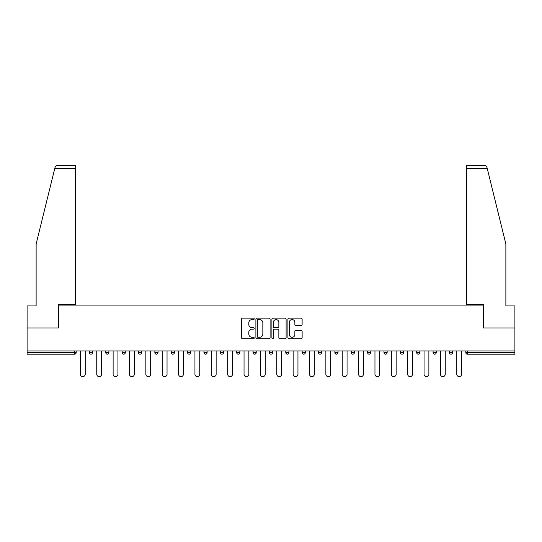 <?xml version="1.0" encoding="UTF-8"?>
<svg xmlns="http://www.w3.org/2000/svg" width="542" height="542" viewBox="0 0 542 542"><rect width="100%" height="100%" fill="white"/><g stroke="black" fill="none" stroke-linecap="round" stroke-linejoin="round"><path stroke-width="0.81" d="M254.218 318.859A0.718 0.718 0 0 0 253.493 318.14L242.552 318.14A1.03 1.03 0 0 0 241.522 319.17L241.522 337.7A1.03 1.03 0 0 0 242.552 338.73L253.493 338.73A0.718 0.718 0 0 0 254.218 338.012A0.718 0.718 0 0 0 253.493 337.287L252.077 337.287A3.293 3.293 0 0 1 248.785 333.994L248.785 332.449A3.293 3.293 0 0 1 252.077 329.157L253.493 329.157A0.718 0.718 0 0 0 254.218 328.432A0.718 0.718 0 0 0 253.493 327.714L252.077 327.714A3.293 3.293 0 0 1 248.785 324.421L248.785 322.876A3.293 3.293 0 0 1 252.077 319.577L253.493 319.577A0.718 0.718 0 0 0 254.218 318.859M301.095 325.396A1.03 1.03 0 0 0 302.124 324.367L302.124 319.17A1.03 1.03 0 0 0 301.095 318.14L288.94 318.14A1.03 1.03 0 0 0 287.91 319.17L287.91 337.7A1.03 1.03 0 0 0 288.94 338.73L301.095 338.73A1.03 1.03 0 0 0 302.124 337.7L302.124 331.419A1.03 1.03 0 0 0 301.095 330.39L295.891 330.39A1.03 1.03 0 0 0 294.862 331.419L294.862 334.536A2.757 2.757 0 0 1 292.111 337.287A2.757 2.757 0 0 1 289.353 334.536L289.353 322.334A2.757 2.757 0 0 1 292.111 319.577A2.757 2.757 0 0 1 294.862 322.334L294.862 324.367A1.03 1.03 0 0 0 295.891 325.396L301.095 325.396M54.756 168.508L54.938 167.756C55.413 166.265 56.436 165.466 57.994 165.364L75.46 165.364L75.46 168.508L54.756 168.508L36.124 244.042L36.124 305.932L27.1 305.932L27.1 327.964L58.36 327.964L58.36 305.932L483.64 305.932L483.64 327.964L514.9 327.964L514.9 350.938L27.1 350.938L27.1 352.612L74.62 352.612L74.62 350.938M75.46 168.508L75.46 304.57L58.258 304.57L58.258 327.964L27.1 327.964L27.1 350.938M270.099 319.17A1.03 1.03 0 0 0 269.069 318.14L256.922 318.14A1.03 1.03 0 0 0 255.892 319.17L255.892 337.7A1.03 1.03 0 0 0 256.922 338.73L269.069 338.73A1.03 1.03 0 0 0 270.099 337.7L270.099 319.17M272.931 318.14L285.078 318.14A1.03 1.03 0 0 1 286.108 319.17L286.108 337.7A1.03 1.03 0 0 1 285.078 338.73L279.882 338.73A1.03 1.03 0 0 1 278.852 337.7L278.852 330.186A1.03 1.03 0 0 0 277.822 329.157L274.374 329.157A1.03 1.03 0 0 0 273.344 330.186L273.344 338.012A0.718 0.718 0 0 1 272.619 338.73A0.718 0.718 0 0 1 271.901 338.012L271.901 319.17A1.03 1.03 0 0 1 272.931 318.14M74.62 354.19A1.572 1.572 0 0 0 76.192 352.612L74.62 352.612L74.62 354.19A1.572 1.572 0 0 0 76.192 352.612L76.192 350.938L76.192 352.612A1.572 1.572 0 0 1 74.62 354.19L27.1 354.19L27.1 352.612M514.9 350.938L514.9 354.19L467.38 354.19A1.572 1.572 0 0 1 465.808 352.612L465.808 350.938L465.808 352.612L514.9 352.612M89.41 350.938L89.41 352.612L89.41 350.938M90.988 354.19A1.572 1.572 0 0 1 89.41 352.612A1.572 1.572 0 0 0 90.988 354.19A1.572 1.572 0 0 0 92.56 352.612L92.56 350.938L92.56 352.612A1.572 1.572 0 0 1 90.988 354.19A1.572 1.572 0 0 1 89.41 352.612L92.56 352.612A1.572 1.572 0 0 1 90.988 354.19M105.778 350.938L105.778 352.612L105.778 350.938M108.922 350.938L108.922 352.612L108.922 350.938M122.14 350.938L122.14 352.612L122.14 350.938M125.29 350.938L125.29 352.612L125.29 350.938M138.508 350.938L138.508 352.612L138.508 350.938M141.652 350.938L141.652 352.612L141.652 350.938M154.87 350.938L154.87 352.612L154.87 350.938M158.02 350.938L158.02 352.612L158.02 350.938M174.382 350.938L174.382 352.612L171.238 352.612A1.572 1.572 0 0 0 172.81 354.19A1.572 1.572 0 0 1 171.238 352.612L171.238 350.938M187.6 350.938L187.6 352.612L187.6 350.938M190.75 350.938L190.75 352.612L190.75 350.938M203.968 350.938L203.968 352.612L203.968 350.938M207.112 350.938L207.112 352.612L207.112 350.938M220.33 350.938L220.33 352.612L220.33 350.938M223.48 350.938L223.48 352.612L223.48 350.938M236.698 350.938L236.698 352.612L236.698 350.938M239.842 350.938L239.842 352.612L239.842 350.938M253.06 350.938L253.06 352.612L253.06 350.938M256.21 350.938L256.21 352.612A1.572 1.572 0 0 1 254.638 354.19A1.572 1.572 0 0 1 253.06 352.612L256.21 352.612A1.572 1.572 0 0 1 254.638 354.19M269.428 350.938L269.428 352.612L269.428 350.938M272.572 350.938L272.572 352.612L272.572 350.938M285.79 350.938L285.79 352.612L285.79 350.938M288.94 350.938L288.94 352.612L288.94 350.938M305.302 350.938L305.302 352.612A1.572 1.572 0 0 1 303.73 354.19A1.572 1.572 0 0 1 302.158 352.612L302.158 350.938M321.67 350.938L321.67 352.612A1.572 1.572 0 0 1 320.092 354.19A1.572 1.572 0 0 1 318.52 352.612L318.52 350.938M338.032 350.938L338.032 352.612A1.572 1.572 0 0 1 336.46 354.19A1.572 1.572 0 0 1 334.888 352.612L334.888 350.938M354.4 350.938L354.4 352.612A1.572 1.572 0 0 1 352.822 354.19A1.572 1.572 0 0 1 351.25 352.612L351.25 350.938M369.19 354.19A1.572 1.572 0 0 0 370.762 352.612L370.762 350.938L370.762 352.612A1.572 1.572 0 0 1 369.19 354.19A1.572 1.572 0 0 1 367.618 352.612L367.618 350.938M387.13 350.938L387.13 352.612A1.572 1.572 0 0 1 385.552 354.19A1.572 1.572 0 0 1 383.98 352.612L383.98 350.938M400.348 350.938L400.348 352.612L400.348 350.938M403.492 350.938L403.492 352.612A1.572 1.572 0 0 1 401.92 354.19A1.572 1.572 0 0 1 400.348 352.612L403.492 352.612A1.572 1.572 0 0 1 401.92 354.19M419.86 350.938L419.86 352.612A1.572 1.572 0 0 1 418.282 354.19A1.572 1.572 0 0 1 416.71 352.612L416.71 350.938M433.078 350.938L433.078 352.612L433.078 350.938M436.222 350.938L436.222 352.612A1.572 1.572 0 0 1 434.65 354.19A1.572 1.572 0 0 1 433.078 352.612L436.222 352.612A1.572 1.572 0 0 1 434.65 354.19A1.572 1.572 0 0 0 436.222 352.612M449.44 352.612A1.572 1.572 0 0 0 451.012 354.19A1.572 1.572 0 0 0 452.59 352.612L452.59 350.938L452.59 352.612L449.44 352.612A1.572 1.572 0 0 0 451.012 354.19A1.572 1.572 0 0 1 449.44 352.612L449.44 350.938M107.35 354.19A1.572 1.572 0 0 1 105.778 352.612A1.572 1.572 0 0 0 107.35 354.19A1.572 1.572 0 0 0 108.922 352.612A1.572 1.572 0 0 1 107.35 354.19A1.572 1.572 0 0 1 105.778 352.612L108.922 352.612A1.572 1.572 0 0 1 107.35 354.19M123.718 354.19A1.572 1.572 0 0 1 122.14 352.612A1.572 1.572 0 0 0 123.718 354.19A1.572 1.572 0 0 0 125.29 352.612A1.572 1.572 0 0 1 123.718 354.19A1.572 1.572 0 0 1 122.14 352.612L125.29 352.612A1.572 1.572 0 0 1 123.718 354.19M140.08 354.19A1.572 1.572 0 0 1 138.508 352.612A1.572 1.572 0 0 0 140.08 354.19A1.572 1.572 0 0 0 141.652 352.612A1.572 1.572 0 0 1 140.08 354.19A1.572 1.572 0 0 1 138.508 352.612L141.652 352.612A1.572 1.572 0 0 1 140.08 354.19M156.448 354.19A1.572 1.572 0 0 1 154.87 352.612A1.572 1.572 0 0 0 156.448 354.19A1.572 1.572 0 0 0 158.02 352.612A1.572 1.572 0 0 1 156.448 354.19A1.572 1.572 0 0 1 154.87 352.612L158.02 352.612A1.572 1.572 0 0 1 156.448 354.19M172.81 354.19A1.572 1.572 0 0 0 174.382 352.612A1.572 1.572 0 0 1 172.81 354.19A1.572 1.572 0 0 1 171.238 352.612M189.178 354.19A1.572 1.572 0 0 1 187.6 352.612A1.572 1.572 0 0 0 189.178 354.19A1.572 1.572 0 0 0 190.75 352.612A1.572 1.572 0 0 1 189.178 354.19A1.572 1.572 0 0 1 187.6 352.612L190.75 352.612A1.572 1.572 0 0 1 189.178 354.19M205.54 354.19A1.572 1.572 0 0 1 203.968 352.612L207.112 352.612A1.572 1.572 0 0 1 205.54 354.19A1.572 1.572 0 0 0 207.112 352.612M221.908 354.19A1.572 1.572 0 0 1 220.33 352.612L223.48 352.612A1.572 1.572 0 0 1 221.908 354.19A1.572 1.572 0 0 0 223.48 352.612M238.27 354.19A1.572 1.572 0 0 1 236.698 352.612A1.572 1.572 0 0 0 238.27 354.19A1.572 1.572 0 0 0 239.842 352.612A1.572 1.572 0 0 1 238.27 354.19A1.572 1.572 0 0 1 236.698 352.612L239.842 352.612A1.572 1.572 0 0 1 238.27 354.19M271 354.19A1.572 1.572 0 0 1 269.428 352.612L272.572 352.612A1.572 1.572 0 0 1 271 354.19A1.572 1.572 0 0 0 272.572 352.612M287.362 354.19A1.572 1.572 0 0 1 285.79 352.612A1.572 1.572 0 0 0 287.362 354.19A1.572 1.572 0 0 0 288.94 352.612A1.572 1.572 0 0 1 287.362 354.19A1.572 1.572 0 0 1 285.79 352.612L288.94 352.612A1.572 1.572 0 0 1 287.362 354.19M258.053 319.577A0.718 0.718 0 0 0 257.328 320.302L257.328 336.568A0.718 0.718 0 0 0 258.053 337.287L259.543 337.287A3.293 3.293 0 0 0 262.843 333.994L262.843 322.876A3.293 3.293 0 0 0 259.543 319.577L258.053 319.577M278.852 322.388A2.757 2.757 0 0 0 276.095 319.631A2.757 2.757 0 0 0 273.344 322.388L273.344 326.684A1.03 1.03 0 0 0 274.374 327.714L277.822 327.714A1.03 1.03 0 0 0 278.852 326.684L278.852 322.388M80.392 350.938L80.392 374.224A2.412 2.412 0 0 0 82.804 376.636A2.412 2.412 0 0 0 85.216 374.224L85.216 350.938M96.754 350.938L96.754 374.224A2.412 2.412 0 0 0 99.166 376.636A2.412 2.412 0 0 0 101.584 374.224L101.584 350.938M113.122 350.938L113.122 374.224A2.412 2.412 0 0 0 115.534 376.636A2.412 2.412 0 0 0 117.946 374.224L117.946 350.938M129.484 350.938L129.484 374.224A2.412 2.412 0 0 0 131.896 376.636A2.412 2.412 0 0 0 134.314 374.224L134.314 350.938M145.852 350.938L145.852 374.224A2.412 2.412 0 0 0 148.264 376.636A2.412 2.412 0 0 0 150.676 374.224L150.676 350.938M162.214 350.938L162.214 374.224A2.412 2.412 0 0 0 164.626 376.636A2.412 2.412 0 0 0 167.038 374.224L167.038 350.938M75.46 165.364L62.872 165.364L75.46 165.364M54.938 167.756C55.23 166.909 55.23 166.909 54.938 167.756C55.23 166.909 55.23 166.909 54.938 167.756M487.244 168.508L466.54 168.508L466.54 304.57L483.742 304.57L483.742 327.964L514.9 327.964L514.9 305.932L505.876 305.932L505.876 244.042L487.062 167.756C486.77 166.909 486.77 166.909 487.062 167.756C486.77 166.909 486.77 166.909 487.062 167.756C486.587 166.265 485.564 165.466 484.006 165.364L466.54 165.364L484.006 165.364M466.54 168.508L466.54 165.364M178.582 350.938L178.582 374.224A2.412 2.412 0 0 0 180.994 376.636A2.412 2.412 0 0 0 183.406 374.224L183.406 350.938M194.944 350.938L194.944 374.224A2.412 2.412 0 0 0 197.356 376.636A2.412 2.412 0 0 0 199.768 374.224L199.768 350.938M211.312 350.938L211.312 374.224A2.412 2.412 0 0 0 213.724 376.636A2.412 2.412 0 0 0 216.136 374.224L216.136 350.938M227.674 350.938L227.674 374.224A2.412 2.412 0 0 0 230.086 376.636A2.412 2.412 0 0 0 232.498 374.224L232.498 350.938M244.042 350.938L244.042 374.224A2.412 2.412 0 0 0 246.454 376.636A2.412 2.412 0 0 0 248.866 374.224L248.866 350.938M260.404 350.938L260.404 374.224A2.412 2.412 0 0 0 262.816 376.636A2.412 2.412 0 0 0 265.228 374.224L265.228 350.938M276.772 350.938L276.772 374.224A2.412 2.412 0 0 0 279.184 376.636A2.412 2.412 0 0 0 281.596 374.224L281.596 350.938M293.134 350.938L293.134 374.224A2.412 2.412 0 0 0 295.546 376.636A2.412 2.412 0 0 0 297.958 374.224L297.958 350.938M309.502 350.938L309.502 374.224A2.412 2.412 0 0 0 311.914 376.636A2.412 2.412 0 0 0 314.326 374.224L314.326 350.938M325.864 350.938L325.864 374.224A2.412 2.412 0 0 0 328.276 376.636A2.412 2.412 0 0 0 330.688 374.224L330.688 350.938M342.232 350.938L342.232 374.224A2.412 2.412 0 0 0 344.644 376.636A2.412 2.412 0 0 0 347.056 374.224L347.056 350.938M358.594 350.938L358.594 374.224A2.412 2.412 0 0 0 361.006 376.636A2.412 2.412 0 0 0 363.418 374.224L363.418 350.938M374.962 350.938L374.962 374.224A2.412 2.412 0 0 0 377.374 376.636A2.412 2.412 0 0 0 379.786 374.224L379.786 350.938M391.324 350.938L391.324 374.224A2.412 2.412 0 0 0 393.736 376.636A2.412 2.412 0 0 0 396.148 374.224L396.148 350.938M407.686 350.938L407.686 374.224A2.412 2.412 0 0 0 410.104 376.636A2.412 2.412 0 0 0 412.516 374.224L412.516 350.938M424.054 350.938L424.054 374.224A2.412 2.412 0 0 0 426.466 376.636A2.412 2.412 0 0 0 428.878 374.224L428.878 350.938M440.416 350.938L440.416 374.224A2.412 2.412 0 0 0 442.834 376.636A2.412 2.412 0 0 0 445.246 374.224L445.246 350.938M456.784 350.938L456.784 374.224A2.412 2.412 0 0 0 459.196 376.636A2.412 2.412 0 0 0 461.608 374.224L461.608 350.938M467.38 350.938L467.38 354.19M303.73 354.19A1.572 1.572 0 0 0 305.302 352.612L302.158 352.612M320.092 354.19A1.572 1.572 0 0 0 321.67 352.612L318.52 352.612M336.46 354.19A1.572 1.572 0 0 0 338.032 352.612L334.888 352.612M352.822 354.19A1.572 1.572 0 0 0 354.4 352.612L351.25 352.612M370.762 352.612L367.618 352.612M385.552 354.19A1.572 1.572 0 0 0 387.13 352.612L383.98 352.612M418.282 354.19A1.572 1.572 0 0 0 419.86 352.612L416.71 352.612M451.012 354.19A1.572 1.572 0 0 0 452.59 352.612"/></g></svg>
